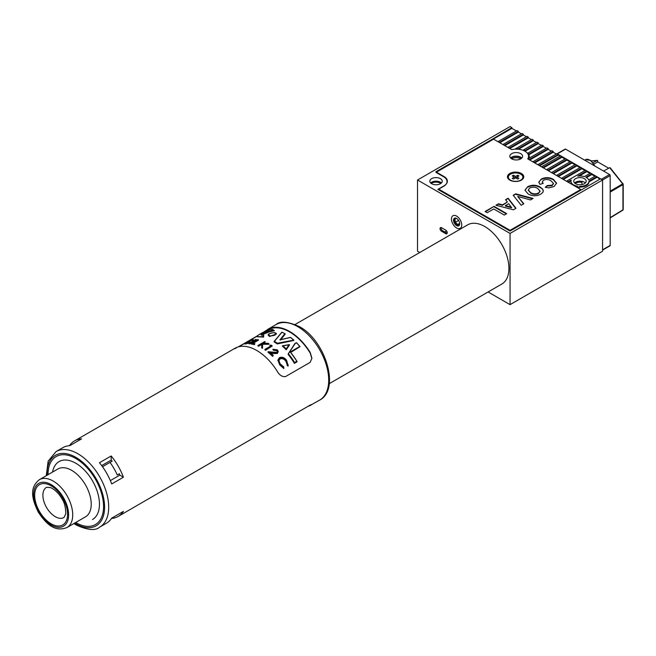 <?xml version="1.0" encoding="UTF-8"?>
<svg xmlns="http://www.w3.org/2000/svg" width="656" height="656" viewBox="0 0 656 656"><rect width="100%" height="100%" fill="white"/><g stroke="black" fill="none" stroke-linecap="round" stroke-linejoin="round"><path stroke-width="0.98" d="M455.567 218.464L455.567 218.464A3.633 2.099 60 0 0 455.805 222.482A3.633 2.099 60 0 0 459.167 224.696M458.552 220.4A33.44 19.303 -60 0 1 455.576 222.04A33.44 19.303 120 0 0 458.552 220.4M458.716 225.836A4.362 2.517 60 0 1 454.354 223.179A4.362 2.517 60 0 1 454.477 218.21A4.362 2.517 60 0 1 456.592 218.464A4.362 2.517 60 0 1 459.676 223.803A4.362 2.517 60 0 1 458.716 225.836M456.863 218.628A3.633 2.099 -120 0 0 455.338 218.555A3.633 2.099 -120 0 0 455.289 218.579A3.633 2.099 -120 0 0 455.264 222.737A3.633 2.099 -120 0 0 458.872 224.901A3.633 2.099 -120 0 0 458.929 224.877A3.633 2.099 -120 0 0 459.667 223.491M460.127 228.37A7.273 4.198 -120 0 0 460.225 228.321A7.273 4.198 -120 0 0 460.274 220.014A7.273 4.198 -120 0 0 453.058 215.676A7.273 4.198 -120 0 0 452.96 215.726A7.273 4.198 -120 0 0 452.911 224.04A7.273 4.198 -120 0 0 460.127 228.37M529.138 158.178A13.087 7.552 0 0 0 529.31 156.973A13.087 7.552 0 0 0 528.769 154.832L528.769 154.119A13.087 7.552 0 0 0 528.064 153.045L528.064 153.758A13.087 7.552 0 0 0 526.489 152.29M528.4 159.014A13.087 7.552 0 0 0 528.777 158.391L546.956 147.887L548.244 148.633L529.326 159.556L528.4 159.252M529.023 158.252A13.087 7.552 0 0 0 528.58 157.342M599.904 179.17L595.533 175.939L588.686 179.892A9.012 5.207 0 0 0 586.333 177.505A9.012 5.207 0 0 0 585.857 177.251L591.835 173.799L590.548 173.053L584.34 176.636A9.012 5.207 0 0 0 577.821 176.136L586.849 170.921L585.562 170.175L566.645 181.097L567.932 181.843L571.204 179.949A9.012 5.207 0 0 0 570.95 181.187A9.012 5.207 0 0 0 572.081 183.721L571.63 184.213M521.471 158.375A5.814 3.354 0 0 0 520.331 157.448A5.814 3.354 0 0 0 510.975 158.375M511.721 158.883A5.814 3.354 180 0 1 520.331 158.637A5.814 3.354 180 0 1 520.725 158.883M575.091 183.409A6.544 3.78 180 0 1 581.954 182.335L581.954 184.582M456.592 227.96A7.273 4.198 60 0 1 451.845 221.556A7.273 4.198 60 0 1 452.96 215.726A7.273 4.198 60 0 1 456.592 216.086A7.273 4.198 60 0 1 461.34 222.491A7.273 4.198 60 0 1 460.225 228.321A7.273 4.198 60 0 1 456.592 227.96M584.348 178.653A6.207 3.583 0 0 0 577.583 177.874A6.207 3.583 0 0 0 573.754 181.187A6.207 3.583 0 0 0 575.574 183.721A6.207 3.583 0 0 0 582.339 184.5A6.207 3.583 0 0 0 586.169 181.187A6.207 3.583 0 0 0 584.348 178.653M585.349 182.967A6.207 3.583 0 0 0 584.348 182.212A6.207 3.583 0 0 0 574.574 182.967M431.164 183.409A6.544 3.78 180 0 1 440.66 183.262A6.544 3.78 180 0 1 440.898 183.409M440.422 178.653A6.207 3.583 0 0 0 433.657 177.874A6.207 3.583 0 0 0 429.828 181.187A6.207 3.583 0 0 0 431.64 183.721A6.207 3.583 0 0 0 438.405 184.5A6.207 3.583 0 0 0 442.242 181.187A6.207 3.583 0 0 0 440.422 178.653M441.422 182.967A6.207 3.583 0 0 0 440.422 182.212A6.207 3.583 0 0 0 430.648 182.967M573.139 185.082L573.139 184.59A9.012 5.207 0 0 0 573.59 184.869A9.012 5.207 0 0 0 577.706 186.23L576.616 187.091M459.651 223.343L457.724 224.459M446.564 230.904L444.768 231.937M447.171 233.249A2.181 1.263 60 0 1 446.728 233.06L442.611 230.691A2.181 1.263 60 0 1 441.135 227.542M579.994 186.394A9.012 5.207 0 0 0 588.973 181.204L588.973 181.917A9.012 5.207 0 0 1 579.994 187.108L579.994 186.394L577.903 187.6L576.616 186.853M575.402 186.386A9.012 5.207 0 0 0 576.772 186.771M570.95 181.187L570.95 181.901A9.012 5.207 0 0 0 571.679 183.951M570.974 180.802L568.342 182.319M573.139 184.59L571.63 183.975M579.994 187.108L578.313 188.075M493.189 138.687L511.901 127.649L510.056 126.583L417.528 179.998L510.056 233.421L602.577 179.998L600.519 178.817L510.056 231.043L437.88 189.379L444.055 185.82A11.341 6.544 0 0 0 447.376 181.187A11.341 6.544 0 0 0 444.055 176.562L435.83 171.806L493.189 138.687L493.189 139.4M596.821 177.391L588.973 181.917M596.821 176.677L588.973 181.204M594.918 176.292L591.835 174.512L586.489 177.596M591.835 174.512L591.835 173.799M589.933 173.414L586.849 171.634L579.289 175.997M586.849 171.634L586.849 170.921M584.947 170.535L581.864 168.756L563.356 179.441M581.864 168.043L562.946 178.965L561.659 178.219L580.576 167.296L581.864 168.043L581.864 168.756M579.961 167.657L576.878 165.878L558.371 176.562M576.878 165.164L557.961 176.087L556.673 175.341L575.591 164.418L576.878 165.164L576.878 165.878M574.976 164.779L571.893 163L553.385 173.676M571.893 162.286L552.975 173.209L551.688 172.462L570.605 161.54L571.893 162.286L571.893 163M569.99 161.901L566.907 160.113L548.4 170.798M566.907 159.408L547.99 170.322L546.702 169.584L565.62 158.662L566.907 159.408L566.907 160.113M565.005 159.023L561.921 157.235L543.414 167.92M561.921 156.53L543.004 167.444L541.717 166.706L560.634 155.784L561.921 156.53L561.921 157.235M560.019 156.144L558.215 155.103L539.716 165.788M558.215 154.39L539.298 165.312L538.018 164.566L556.936 153.652L558.215 154.39L558.215 155.103M556.313 154.004L553.229 152.225L534.73 162.909M553.229 151.511L534.312 162.434L533.033 161.688L551.95 150.765L553.229 151.511L553.229 152.225M551.327 151.126L548.244 149.347L529.736 160.031M548.244 149.347L548.244 148.633M546.341 148.248L543.258 146.468L528.769 154.832M543.258 146.468L543.258 145.755L528.769 154.119M543.258 145.755L541.971 145.009L528.064 153.045M541.356 145.37L538.273 143.59L525.013 151.241M538.273 142.877L524.89 150.601A13.087 7.552 0 0 0 523.439 149.953L536.985 142.131L538.273 142.877L538.273 143.59M524.89 151.175L524.89 150.601M523.439 150.47L523.439 149.953M536.37 142.491L533.287 140.712L518.502 149.248M533.287 139.999L518.076 148.781A13.087 7.552 0 0 0 515.616 148.715L532 139.252L533.287 139.999L533.287 140.712M518.076 149.207L518.076 148.781M515.616 149.133L515.616 148.715M531.385 139.613L528.301 137.826L509.794 148.51M528.301 137.12L509.384 148.035L508.097 147.297L527.014 136.374L528.301 137.12L528.301 137.826M526.399 136.735L523.316 134.947L504.808 145.632M523.316 134.242L504.398 145.156L503.111 144.418L522.028 133.496L523.316 134.242L523.316 134.947M521.413 133.857L518.33 132.069L499.823 142.754M518.33 131.364L499.413 142.278L498.125 141.54L517.043 130.618L518.33 131.364L518.33 132.069M516.428 130.97L511.901 128.363L493.189 139.162M511.901 128.363L511.901 127.649M557.092 153.734L565.136 149.092A0.869 0.5 60 0 1 565.57 149.133L557.346 153.881L601.347 179.285L609.572 174.537A0.869 0.5 60 0 1 610.187 175.611L602.577 179.998L602.577 251.223L510.056 304.646L510.056 233.421M445.695 230.1L441.586 227.722A2.181 1.263 -120 0 0 440.496 227.616A2.181 1.263 -120 0 0 440.16 229.362A2.181 1.263 -120 0 0 441.586 231.281L445.695 233.659A2.181 1.263 -120 0 0 446.785 233.766A2.181 1.263 -120 0 0 447.121 232.019A2.181 1.263 -120 0 0 445.695 230.1M417.528 179.998L417.528 251.223L419.758 252.511M488.089 291.961L510.056 304.646M517.748 177.005L517.691 175.234A3.928 2.263 180 0 1 518.929 175.947L516.838 177.153L518.929 178.358A3.928 2.263 180 0 1 518.379 178.752A3.928 2.263 180 0 1 517.691 179.072L515.608 177.866L515.608 176.439L513.517 175.234A3.928 2.263 0 0 0 512.828 175.546A3.928 2.263 0 0 0 512.279 175.947L514.37 177.153L512.279 178.358A3.928 2.263 0 0 0 513.517 179.072L515.608 177.866M508.343 177.333A7.273 4.198 0 0 0 508.334 177.505A7.273 4.198 0 0 0 510.171 180.302M510.466 174.184A7.273 4.198 0 0 0 508.334 177.153A7.273 4.198 0 0 0 512.82 181.031A7.273 4.198 0 0 0 520.741 180.121A7.273 4.198 0 0 0 522.873 177.153A7.273 4.198 0 0 0 518.388 173.274A7.273 4.198 0 0 0 510.466 174.184M517.691 175.234L515.608 176.439M521.036 180.302A7.273 4.198 0 0 0 522.873 177.505A7.273 4.198 0 0 0 522.865 177.333M514.894 178.276L514.37 177.153M513.459 177.005L513.517 175.234M515.272 178.055L514.616 177.669M516.6 177.669L515.936 178.055M516.313 178.276L516.838 177.153M527.727 158.867A12.357 7.134 0 0 0 528.58 156.259A12.357 7.134 0 0 0 524.964 151.216A12.357 7.134 0 0 0 511.705 149.617L493.607 139.162L436.035 172.405L443.645 176.792A11.628 6.716 180 0 1 447.048 181.548A11.628 6.716 180 0 1 443.645 186.296L438.708 189.141L510.056 230.33L580.781 189.494L527.727 158.867M521.364 173.471A8.143 4.699 0 0 0 509.851 173.471A8.143 4.699 0 0 0 509.851 180.121L509.851 180.121A8.143 4.699 0 0 0 521.364 180.121A8.143 4.699 0 0 0 521.364 173.471M520.741 153.652A6.396 3.69 0 0 0 513.771 152.848A6.396 3.69 0 0 0 509.827 156.259A6.396 3.69 0 0 0 511.696 158.867A6.396 3.69 0 0 0 518.666 159.67A6.396 3.69 0 0 0 522.619 156.259A6.396 3.69 0 0 0 520.741 153.652M521.823 158.039A6.396 3.69 0 0 0 520.741 157.21A6.396 3.69 0 0 0 510.614 158.039M515.993 208.296L513.41 209.789L495.92 205.254L498.511 203.762L502.504 204.836L507.367 202.023L505.514 199.719L508.113 198.219L515.993 208.296M528.113 193.963L524.972 190.142L527.621 186.763C531.844 184.672 535.993 184.746 540.077 186.993L542.733 189.174L543.299 190.962L542.832 192.421L540.659 194.25C536.387 196.333 532.205 196.242 528.113 193.963M551.13 180.876C548.785 179.309 546.243 179.088 543.504 180.22L542.282 181.843L543.176 183.418L539.921 184.352L538.806 182.106L541.29 179.055C545.423 177.104 549.449 177.202 553.385 179.367L556.583 183.196L554.041 186.517L548.916 187.878L545.284 187.263L547.235 185.574L552.098 185.205L553.467 183.401L551.13 180.876M521.208 205.287L513.197 195.275L515.706 193.832L533.066 198.44L530.491 199.932L517.715 196.423L523.791 203.795L521.208 205.287M487.211 212.716L485.104 211.503L494.042 206.345L506.711 213.659L504.275 215.061L493.714 208.969L487.211 212.716M580.781 190.207L580.781 189.494M510.056 231.043L510.056 230.33M438.708 189.855L438.708 189.141M542.307 182.073L542.824 183.516M538.822 182.343L541.29 179.055M541.29 179.531C545.423 177.579 549.449 177.678 553.385 179.842L553.385 179.367M553.385 179.842L556.567 183.434M545.694 187.386L547.235 185.574M547.235 186.05L552.098 185.681L552.098 185.205M552.098 185.681L553.443 183.639M524.989 190.388L527.621 186.763M527.621 187.239C531.844 185.148 535.993 185.222 540.077 187.468L540.077 186.993M540.077 187.468L542.733 189.174M542.733 189.65L543.291 191.191M528.293 190.183L530.606 193.069C533.107 194.611 535.739 194.766 538.51 193.52L540.011 191.298M538.51 193.044L540.027 191.068L537.723 188.444C535.206 186.919 532.541 186.763 529.736 187.977L528.277 189.953L530.606 192.593C533.107 194.143 535.739 194.291 538.51 193.044L538.51 193.52M530.606 193.069L530.606 192.593M513.459 195.603L515.706 193.832M515.706 194.307L532.5 198.768M523.529 203.95L517.715 196.423M496.494 205.402L498.511 203.762M498.511 204.237L502.504 205.303L502.504 204.836M502.504 205.303L507.367 202.023M505.768 200.039L508.113 198.219M508.113 198.694L515.739 208.444M505.391 205.607L505.391 206.082L511.606 207.747L508.712 203.688L505.391 205.607L511.606 207.271M485.514 211.74L494.042 206.345M494.042 206.812L506.301 213.897M557.346 153.881A0.869 0.5 -120 0 0 556.911 153.84M603.553 171.068L609.686 167.674L622.651 183.803A0.869 0.517 -120.4 0 1 622.954 184.598L610.187 192.077M593.024 162.713L597.14 160.433L591.368 160.95M597.747 160.909L597.14 160.433L597.747 161.901L608.694 168.223M609.572 174.537L565.57 149.133M610.187 175.611L610.187 245.41A0.869 0.5 60 0 1 610.006 245.811L602.577 250.1M593.942 164.098L597.747 161.901M610.187 217.866L622.651 210.273A0.869 0.508 -121.4 0 0 622.954 209.83L622.954 184.598A0.869 0.5 180 0 0 623.2 184.246A0.869 0.869 0 0 0 623.011 183.696L610.187 191.101M610.187 217.907L622.782 210.223A0.869 0.869 0 0 0 623.2 209.485L623.2 184.246A0.869 0.5 180 0 0 622.946 183.893L610.17 167.731M295.102 324.482L467.679 224.844A34.169 19.729 60 0 1 497.502 238.087A34.169 19.729 60 0 1 507.654 276.57A34.169 19.729 60 0 1 501.848 284.023L329.271 383.653M111.512 518.437A43.616 25.182 -120 0 0 118.17 516.444A43.616 25.182 -120 0 0 123.418 511.385L111.7 518.158A43.616 25.182 -120 0 1 106.452 523.209L99.663 527.129A43.616 25.182 60 0 0 108.699 507.162A43.616 25.182 60 0 0 77.859 453.747A43.616 25.182 60 0 0 56.047 451.582L62.837 447.663A43.616 25.182 -120 0 1 69.839 445.654L81.557 438.88A43.616 25.182 -120 0 0 74.554 440.898A43.616 25.182 -120 0 0 69.495 445.67M118.17 516.444L310.198 405.072C312.477 404.121 312.477 404.26 310.198 405.498A43.616 25.182 60 0 1 308.14 406.261M311.903 404.44L319.669 400.111C340.677 389.393 325.319 340.325 299.316 326.581C287.804 321.506 280.055 320.841 276.053 324.564A43.616 25.182 60 0 1 297.865 326.721A43.616 25.182 60 0 1 328.705 380.144A43.616 25.182 60 0 1 319.669 400.111M310.198 405.072C312.477 404.121 312.477 404.26 310.198 405.498L310.198 405.072M290.715 352.436L300.071 346.639L290.198 351.993L299.776 346.466A43.616 25.182 -120 0 0 296.463 342.809L294.88 343.613L288.074 354.306A43.034 24.846 60 0 1 294.405 363.35L294.405 363.022A43.329 25.018 -120 0 0 288.099 354.06L294.905 343.523M274.257 332.584C268.821 333.248 267.451 334.363 270.157 335.938C275.651 335.56 277.012 334.445 274.257 332.584L274.421 332.608M275.52 333.01L276.332 334.068L270.034 336.331L268.214 335.109L268.763 334.183M261.908 347.483A43.616 25.182 -120 0 0 261.678 347.352L261.801 343.892L258.562 345.761A43.616 25.182 -120 0 0 257.956 345.499L264.68 341.612A43.616 25.182 60 0 1 265.278 341.883L262.72 343.359L268.083 343.293A43.616 25.182 60 0 1 268.624 343.605A43.616 25.182 60 0 1 268.944 343.785L262.621 343.785L262.482 347.819A43.616 25.182 -120 0 0 261.908 347.483M281.965 332.239L274.413 341.333A43.616 25.182 60 0 1 277.283 343.244L293.814 340.136L277.193 343.695A43.329 25.018 -120 0 0 274.06 341.604L281.965 332.239A43.616 25.182 -120 0 1 284.827 333.691L279.899 339.906L284.827 333.691L285.18 334.125L280.489 340.021M263.368 336.315L263.737 335.323L263.614 336.897L257.226 336.758L263.614 337.102L263.31 335.093C256.906 336.069 266.229 330.714 269.805 331.378L273.896 330.353C270.674 329.238 266.008 330.501 259.891 334.15C255.832 336.364 256.914 337.151 263.154 336.512L263.614 336.897M261.646 334.937L269.042 331.961L274.388 330.714L269.042 331.69L261.613 334.847M248.993 343.301L248.993 343.826A43.034 24.846 60 0 1 249.6 343.859L256.316 339.972L256.316 339.455L249.6 343.334A43.616 25.182 -120 0 0 248.993 343.301L255.717 339.423A43.616 25.182 60 0 1 256.316 339.455M253.019 343.318L258.39 340.218L258.39 339.71L252.355 343.195A43.616 25.182 60 0 1 254.938 343.777L254.249 344.179A43.616 25.182 -120 0 0 251.059 343.498L257.783 339.619A43.616 25.182 60 0 1 258.39 339.71M251.059 343.498L251.059 344.006A43.034 24.846 60 0 1 254.249 344.671L254.938 343.777M269.403 336.413L276.332 334.068C276.684 333.601 276.02 333.092 274.347 332.559C269.706 333.33 267.656 334.175 268.214 335.109L269.403 336.413M248.944 342.063L248.763 341.177L249.411 340.669L252.634 339.455L253.282 339.964L251.879 339.865L249.616 340.94L250.01 342.088M249.616 340.94L251.879 340.423L251.879 339.865L252.33 340.776L253.282 340.505L252.634 340.013M244.95 343.695L245.697 343.998L249.264 342.875L249.846 341.751M261.678 347.352L261.678 347.828A43.034 24.846 60 0 1 261.908 347.959A43.034 24.846 60 0 1 262.482 348.295L262.482 347.819M257.956 345.499L257.956 345.974A43.034 24.846 60 0 1 258.562 346.237L261.785 344.375M263.605 343.326L265.278 341.883M311.895 358.586L310.198 353.051A43.034 24.846 -120 0 0 289.64 331.944A43.034 24.846 -120 0 0 269.075 329.312L265.385 331.395M262.482 348.295L262.621 344.261L268.944 344.261L268.944 343.785M75.801 522.594A39.253 22.665 60 0 1 75.67 522.52A39.253 22.665 60 0 0 95.432 524.538A39.253 22.665 60 0 1 75.801 522.594M48.044 474.673A39.253 22.665 60 0 1 56.178 456.551A39.253 22.665 60 0 1 75.801 458.495A39.253 22.665 60 0 1 101.45 493.082A39.253 22.665 60 0 1 95.432 524.538L95.432 524.538A39.253 22.665 60 0 0 95.432 479.208A39.253 22.665 60 0 0 56.178 456.551L56.178 456.551A39.253 22.665 60 0 0 48.044 474.673M262.867 332.559L269.075 328.672A43.616 25.182 60 0 1 289.64 331.477A43.616 25.182 60 0 1 310.198 352.411L311.903 358.225L310.198 362.342L285.524 376.585C282.252 376.962 279.513 375.24 277.299 371.403A43.616 25.182 -120 0 0 256.742 350.468A43.616 25.182 -120 0 0 236.176 347.664C233.905 348.902 233.905 349.049 236.176 348.09M238.235 346.909L257.496 335.782M294.97 413.862L301.842 409.893M272.601 355.872L272.601 356.38A43.034 24.846 60 0 0 268.033 352.215L268.033 351.731L276.758 352.395L277.291 351.477L276.66 350.23L273.552 349.763A43.616 25.182 -120 0 0 272.945 349.263L277.381 349.861L278.259 351.518L277.414 352.961L270.165 352.543A43.616 25.182 60 0 1 273.29 355.47L272.601 355.872A43.616 25.182 -120 0 0 268.033 351.731M272.601 356.38L273.29 355.47M270.165 353.035L273.642 353.527L277.414 353.461L277.414 352.961M277.414 353.461L278.259 351.518M273.552 349.763L273.552 350.247A43.034 24.846 60 0 0 272.945 349.746L272.945 349.263M273.552 350.247L276.66 350.73L276.66 350.23M270.969 345.925A43.616 25.182 -120 0 0 269.936 345.228L271.018 345.089A43.616 25.182 60 0 1 272.256 345.95L265.541 349.828A43.616 25.182 -120 0 0 264.934 349.402L270.969 345.925M270.592 346.138A43.034 24.846 60 0 0 269.936 345.704L269.936 345.228M265.541 349.828L265.541 350.304A43.034 24.846 60 0 0 264.934 349.878L264.934 349.402M265.541 350.304L272.256 345.95M258.562 346.237L258.562 345.761M262.621 344.261L262.621 343.785M254.249 344.671L254.249 344.179M249.6 343.859L249.6 343.334M253.282 340.505L252.634 339.455M245.861 343.162L248.665 342.358L248.763 341.177M249.264 342.875L249.264 342.334L245.697 343.441L244.95 343.104L245.861 342.768L246.213 343.145M245.697 343.998L244.95 343.104M249.846 341.194L249.264 342.334M249.091 341.989L248.944 341.505M277.193 343.695L277.193 343.933A43.034 24.846 60 0 0 274.06 341.842L274.06 341.604M277.193 343.933L293.822 340.439L293.371 339.849A43.616 25.182 -120 0 0 290.501 337.463L280.489 339.775M286.213 349.796L289.509 344.917L286.213 349.541A43.329 25.018 -120 0 0 282.4 345.884L282.392 346.122A43.034 24.846 60 0 1 286.213 349.796L286.213 349.541M294.405 363.35L297.037 361.825L296.979 361.308L294.405 363.022M297.037 361.497L296.766 361.185A43.616 25.182 -120 0 0 290.198 351.993L290.51 352.28A43.329 25.018 60 0 1 296.873 361.235M277.906 360.152L279.677 364.826L277.906 360.054L279.448 357.651C282.129 356.667 284.499 357.536 286.557 360.251L288.082 365.466L288.082 366.114L287.156 365.49L287.18 364.375M288.082 366.114L288.148 364.72L288.082 365.466L287.156 364.859L285.836 360.603C284.155 358.365 282.219 357.635 280.005 358.397L278.833 360.505L280.186 363.941L283.704 366.843L283.835 367.918L279.677 364.244M278.849 360.784L280.005 358.939C282.211 358.176 284.155 358.922 285.836 361.185L285.836 360.603M285.836 361.185L287.082 364.006M277.906 360.603L277.906 360.054M279.677 364.826L283.835 368.565L283.835 367.918M280.005 358.939L280.005 358.397M123.418 477.199A43.616 25.182 -120 0 0 111.167 455.977L99.45 462.742A43.616 25.182 -120 0 1 111.7 483.964L123.418 477.199L119.843 475.133L110.356 480.61M111.167 455.977L111.167 460.11L101.68 465.588M111.167 460.11A39.253 22.665 60 0 1 112.02 461.242M112.225 461.119L110.019 462.39A41.435 23.919 60 0 1 117.293 474.985L119.285 473.829A39.253 22.665 60 0 1 119.843 475.133M301.826 409.918L293.896 414.485M295.2 343.539L288.099 354.06M286.205 348.943L288.976 344.818L282.949 345.819A43.616 25.182 60 0 1 286.205 348.943L286.221 349.443M274.388 330.714L273.896 330.353L274.388 330.714M277.283 343.244L277.201 343.662M290.501 337.463L290.534 337.455A43.329 25.018 60 0 1 293.47 339.882M289.476 344.646L288.976 344.818L289.476 344.646M294.454 362.768L296.766 361.185M57.876 468.991L39.376 479.675C28.675 488.13 32.513 500.118 38.261 512.098C45.756 523.144 54.218 532.574 66.994 527.522A27.626 15.949 60 0 0 66.994 495.624A27.626 15.949 60 0 0 39.376 479.675L57.876 468.991A27.626 15.949 60 0 1 85.501 484.94A27.626 15.949 60 0 1 85.501 516.838L66.994 527.522L85.501 516.838M117.293 474.985L119.49 473.714M110.019 462.39L102.508 466.728M442.611 230.691L441.586 231.281M446.728 233.06L445.695 233.659M610.187 217.62L622.954 209.83A0.869 0.5 180 0 0 623.2 209.485M602.577 249.805L610.187 245.41M584.709 160.187L585.628 159.662A7.995 4.617 60 0 1 594.361 165.763M74.661 523.094A40.713 23.501 -120 0 0 75.801 523.783A40.713 23.501 -120 0 0 104.591 507.162A40.713 23.501 -120 0 0 75.801 457.306A40.713 23.501 -120 0 0 47.035 475.256M273.642 353.527L273.642 353.035M296.463 342.735A43.329 25.018 60 0 1 299.882 346.499M310.198 353.051L310.198 352.411M269.075 329.312L269.075 328.672M288.525 353.937A43.616 25.182 60 0 1 294.544 362.465M63.484 526.194A24.715 14.268 60 0 1 38.77 511.926A24.715 14.268 60 0 1 38.77 483.382A24.715 14.268 60 0 1 63.484 497.65A24.715 14.268 60 0 1 63.484 526.194M52.57 472.058A33.44 19.303 60 0 1 59.081 461.586A33.44 19.303 60 0 1 92.521 480.889A33.44 19.303 60 0 1 92.521 519.503M46.519 487.301L50.471 487.556C55.047 489.647 58.868 493.402 61.951 498.814C64.477 502.422 65.731 507.457 65.739 513.902L63.96 517.527A17.45 10.07 60 0 1 46.519 507.449A17.45 10.07 60 0 1 46.519 487.301M62.763 524.931A23.263 13.432 60 0 1 39.499 511.508A23.263 13.432 60 0 1 39.499 484.645A23.263 13.432 60 0 1 62.763 498.076A23.263 13.432 60 0 1 62.763 524.931M528.58 158.744L528.58 156.259M542.282 181.843L542.282 182.319M553.467 183.401L553.467 183.877M540.027 191.068L540.027 191.536M528.277 189.953L528.277 190.429M591.318 160.9L597.345 160.367M585.628 159.662L590.654 160.392L594.861 166.05M294.946 343.482L296.43 342.629L300.046 346.606M238.776 346.762L244.819 343.268M245.41 342.932L257.3 336.069M73.89 523.545L76.408 525.112C87.748 530.187 95.505 530.86 99.663 527.129M74.554 440.898L235.127 348.197M267.64 329.427L276.053 324.564M252.388 339.988L252.388 340.538M253.38 339.66L253.38 340.202M248.747 341.227L248.747 341.801M244.778 343.375L244.778 343.957M46.264 475.698L48.167 461.135L56.047 451.582M293.88 414.494L301.932 409.844M274.315 330.55C271.428 330.772 277.16 327.098 263.286 332.354C253.831 337.455 258.472 335.626 257.226 336.348M263.441 335.06L261.596 334.929M274.101 341.481L281.908 332.141L285.081 333.732M280.301 339.734L290.534 337.364L293.74 340.029M282.547 345.786L289.403 344.638M290.469 352.141L296.996 361.333"/></g></svg>

